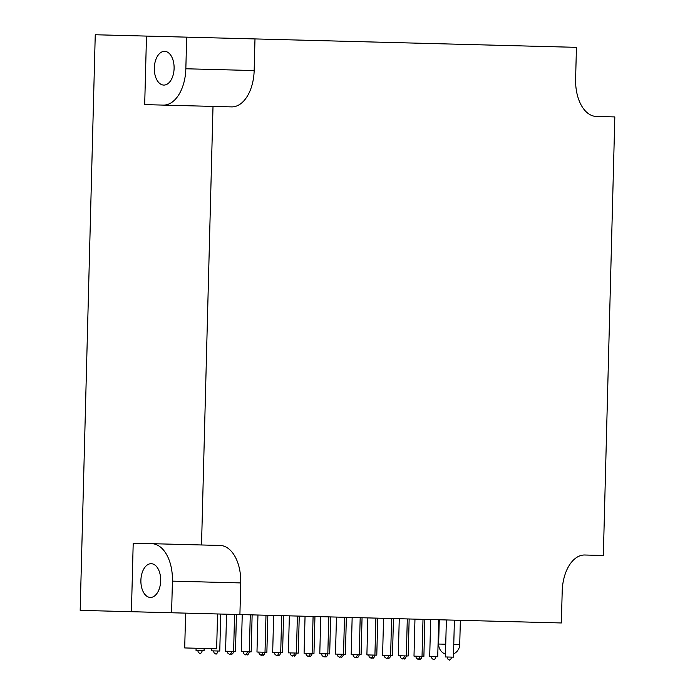<?xml version="1.0" encoding="UTF-8"?>
<svg xmlns="http://www.w3.org/2000/svg" width="695" height="695" viewBox="0 0 695 695"><rect width="100%" height="100%" fill="white"/><g stroke="black" fill="none" stroke-linecap="round" stroke-linejoin="round"><path stroke-width="1.04" d="M151.753 543.672A36.913 21.641 -88.5 0 1 172.421 581.133L171.596 612.764L239.914 614.554L561.369 622.963L562.194 591.341A36.913 21.641 -88.5 0 1 584.799 555.01L603.338 555.496L614.823 116.925L596.284 116.439A36.913 21.641 91.5 0 1 575.608 78.978L576.442 47.347L254.987 38.929L254.162 70.56A36.913 21.641 91.5 0 1 231.557 106.891L213.009 106.405L201.524 544.976L220.072 545.453A36.913 21.641 -88.5 0 1 240.739 582.923L239.914 614.554M171.596 612.764L80.177 610.366L95.25 34.75L146.489 36.088L144.69 104.615L213.009 106.405M201.524 544.976L133.205 543.186L131.416 611.704M163.238 105.101A36.913 21.641 91.5 0 0 185.843 68.77L186.668 37.148L146.489 36.088M186.668 37.148L254.987 38.929M174.097 68.466A16.871 9.895 -88.5 0 1 163.759 85.077A16.871 9.895 -88.5 0 1 154.316 67.945A16.871 9.895 -88.5 0 1 164.646 51.334A16.871 9.895 -88.5 0 1 174.097 68.466M160.675 580.829A16.871 9.895 -88.5 0 1 150.346 597.431A16.871 9.895 -88.5 0 1 140.894 580.308A16.871 9.895 -88.5 0 1 151.232 563.697A16.871 9.895 -88.5 0 1 160.675 580.829M196.094 648.235L196.033 650.433L204.069 650.642L204.122 648.444M200.464 653.708C199.387 653.682 199.387 653.682 200.464 653.708M446.372 619.957L445.399 656.957L453.435 657.166L454.4 620.166M449.839 660.241C448.753 660.215 448.753 660.215 449.839 660.241M414.967 619.132L413.994 656.141L423.889 656.393L424.862 619.393M420.293 659.468C419.207 659.442 419.207 659.442 420.293 659.468M430.665 619.54L429.701 656.549L437.728 656.758L438.701 619.758M434.132 659.833C433.046 659.798 433.046 659.798 434.132 659.833M399.26 618.724L398.296 655.724L408.191 655.984L409.155 618.984M404.594 659.06C403.508 659.025 403.508 659.025 404.594 659.06M418.433 659.416C417.347 659.39 417.347 659.39 418.433 659.416M383.562 618.315L382.589 655.316L392.484 655.576L393.457 618.567M388.887 658.643C387.801 658.617 387.801 658.617 388.887 658.643M402.726 659.008C401.649 658.982 401.649 658.982 402.726 659.008M367.863 617.898L366.891 654.907L376.786 655.159L377.759 618.159M373.189 658.235C372.103 658.208 372.103 658.208 373.189 658.235M387.028 658.599C385.942 658.565 385.942 658.565 387.028 658.599M352.156 617.49L351.192 654.49L359.219 654.707L361.087 654.751L362.052 617.751M357.482 657.826C356.405 657.791 356.405 657.791 357.482 657.826M371.33 658.182C370.244 658.156 370.244 658.156 371.33 658.182M336.458 617.082L335.485 654.082L345.38 654.343L346.353 617.334M341.784 657.409C340.698 657.383 340.698 657.383 341.784 657.409M355.623 657.774C354.537 657.748 354.537 657.748 355.623 657.774M320.751 616.665L319.787 653.674L329.682 653.926L330.646 616.925M326.085 657.001C324.999 656.975 324.999 656.975 326.085 657.001M339.924 657.366C338.839 657.331 338.839 657.331 339.924 657.366M305.053 616.257L304.089 653.257L312.116 653.474L313.975 653.517L314.948 616.517M310.378 656.593C309.292 656.558 309.292 656.558 310.378 656.593M324.217 656.949C323.14 656.923 323.14 656.923 324.217 656.949M289.355 615.848L288.382 652.848L298.277 653.109L299.25 616.1M294.68 656.176C293.594 656.149 293.594 656.149 294.68 656.176M308.519 656.54C307.433 656.514 307.433 656.514 308.519 656.54M273.648 615.431L272.683 652.44L282.578 652.692L283.543 615.692M278.973 655.767C277.896 655.741 277.896 655.741 278.973 655.767M292.821 656.132C291.735 656.097 291.735 656.097 292.821 656.132M257.949 615.023L256.976 652.023L265.012 652.24L266.871 652.284L267.844 615.284M263.275 655.359C262.189 655.324 262.189 655.324 263.275 655.359M277.114 655.715C276.028 655.689 276.028 655.689 277.114 655.715M242.242 614.615L241.278 651.615L251.173 651.875L252.137 614.866M247.576 654.942C246.49 654.916 246.49 654.916 247.576 654.942M261.416 655.307C260.33 655.281 260.33 655.281 261.416 655.307M226.544 614.198L225.58 651.206L235.475 651.458L236.439 614.458M231.869 654.534C230.783 654.508 230.783 654.508 231.869 654.534M245.709 654.899C244.631 654.864 244.631 654.864 245.709 654.899M211.793 648.652L211.732 650.841L219.768 651.05L220.741 614.05M216.171 654.125C215.085 654.091 215.085 654.091 216.171 654.125M230.01 654.481C228.924 654.455 228.924 654.455 230.01 654.481M185.617 613.129L184.705 647.94L216.649 648.774L217.561 613.963M185.843 68.77L254.162 70.56M172.421 581.133L240.739 582.923M439.275 619.766L438.641 644.039L445.73 644.222M453.766 644.439L459.725 644.595L460.359 620.322M197.745 650.477L198.353 652.431L199.969 653.578L201.35 652.831L202.358 650.598M447.111 657.001L447.728 658.964L449.335 660.111L450.716 659.355L451.724 657.122M418.877 658.877L419.797 659.338L421.179 658.582L422.186 656.349M431.404 656.593L432.021 658.556L433.637 659.703L435.018 658.947L436.026 656.714M403.178 658.469L404.09 658.93L405.472 658.174L406.479 655.941M422.03 656.349L423.003 619.341M415.706 656.184L416.322 658.139L417.93 659.286L419.311 658.539L420.319 656.306M387.471 658.052L388.392 658.513L389.773 657.765L390.781 655.533M406.332 655.932L407.296 618.932M399.999 655.767L400.615 657.731L402.231 658.877L403.613 658.122L404.62 655.889M371.773 657.644L372.694 658.104L374.066 657.348L375.074 655.116M390.625 655.524L391.598 618.524M384.3 655.359L384.917 657.322L386.533 658.469L387.914 657.713L388.922 655.481M356.066 657.235L356.987 657.696L358.368 656.94L359.376 654.707M374.926 655.116L375.891 618.107M368.602 654.951L369.219 656.905L370.826 658.052L372.259 657.253L373.215 655.072M340.368 656.818L341.288 657.279L342.67 656.532L343.678 654.299M359.219 654.707L360.192 617.699M352.895 654.534L353.512 656.497L355.128 657.644L356.561 656.845L357.517 654.655M324.669 656.41L325.581 656.871L326.963 656.115L327.971 653.882M343.521 654.29L344.494 617.29M337.197 654.125L337.813 656.089L339.421 657.235L340.863 656.428L341.81 654.247M308.962 656.002L309.883 656.462L311.264 655.706L312.272 653.474M327.823 653.882L328.787 616.873M321.498 653.717L322.106 655.672L323.722 656.818L325.156 656.019L326.111 653.839M293.264 655.585L294.185 656.045L295.557 655.298L296.574 653.065M312.116 653.474L313.089 616.465M305.791 653.3L306.408 655.263L308.024 656.41L309.457 655.611L310.413 653.422M277.557 655.177L278.478 655.637L279.859 654.881L280.867 652.648M296.418 653.057L297.382 616.057M290.093 652.892L290.71 654.855L292.317 656.002L293.75 655.194L294.706 653.013M261.859 654.768L262.78 655.229L264.161 654.473L265.169 652.24M280.711 652.648L281.684 615.64M274.386 652.483L275.003 654.438L276.619 655.585L278 654.838L279.008 652.605M246.16 654.351L247.072 654.812L248.454 654.065L249.462 651.832M265.012 652.24L265.985 615.231M258.688 652.066L259.305 654.03L260.92 655.177L262.293 654.429L263.301 652.188M230.453 653.943L231.374 654.403L232.756 653.648L233.763 651.415M249.314 651.823L250.278 614.823M242.989 651.658L243.597 653.621L245.213 654.768L246.595 654.012L247.602 651.78M213.443 650.885L214.06 652.848L215.676 653.995L217.049 653.239L218.065 651.007M233.607 651.415L234.58 614.406M227.282 651.25L227.899 653.204L229.515 654.351L230.896 653.604L231.904 651.371M453.522 653.926A10.547 10.547 0 0 0 459.725 644.595M438.641 644.039A10.547 10.547 0 0 0 445.469 654.186"/></g></svg>
